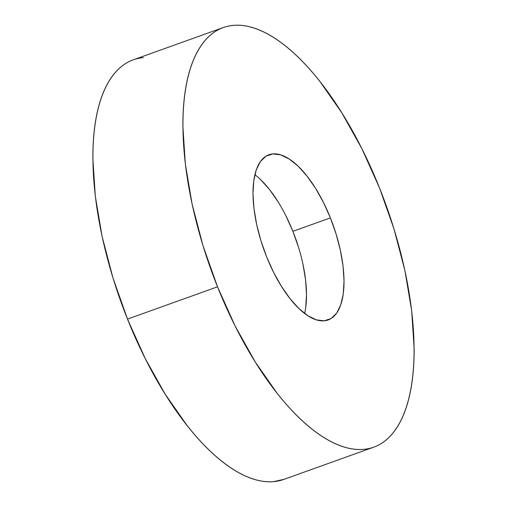 <?xml version="1.0" encoding="UTF-8"?>
<svg xmlns="http://www.w3.org/2000/svg" width="507" height="507" viewBox="0 0 507 507"><rect width="100%" height="100%" fill="white"/><g stroke="black" fill="none" stroke-linecap="round" stroke-linejoin="round"><path stroke-width="0.76" d="M223.283 27.555L133.265 59.832A222.884 93.282 70.3 0 0 127.498 319.099L217.522 286.823A222.884 93.282 -109.7 0 1 223.283 27.555A222.884 93.282 -109.7 0 1 379.502 187.901A222.884 93.282 -109.7 0 1 373.735 447.168A222.884 93.282 -109.7 0 1 217.522 286.823L127.498 319.099L145.154 358.398L165.238 394.281L186.988 425.379C194.454 434.841 201.976 443.213 209.568 450.495C217.161 457.777 224.671 463.829 232.105 468.658C239.532 473.481 246.744 476.986 253.728 479.172C260.718 481.352 267.347 482.176 273.622 481.631L284.129 479.292M330.399 217.89A87.749 36.726 -109.7 0 1 328.13 319.961A87.749 36.726 -109.7 0 1 266.625 256.834A87.749 36.726 -109.7 0 1 268.894 154.762A87.749 36.726 -109.7 0 1 330.399 217.89L292.888 231.338L330.399 217.89L323.447 202.42L315.538 188.287L306.976 176.043L298.084 166.157L289.212 159.008L280.701 154.869L272.867 153.9L266.023 156.137L260.427 161.499L256.295 169.775L253.785 180.644L252.993 193.699L253.95 208.428L256.618 224.265L260.902 240.616L266.625 256.834L273.577 272.303L281.486 286.436L290.048 298.68L298.934 308.567L307.806 315.715L316.324 319.854L324.15 320.823L331.001 318.586L336.597 313.225L340.729 304.948L343.239 294.079L344.031 281.024L343.074 266.295L340.4 250.452L336.122 234.107L330.399 217.89M304.637 313.472A87.749 36.726 70.3 0 0 292.888 231.338L298.617 247.555M302.894 263.906L305.563 279.744L306.52 294.478L305.727 307.527M260.579 179.605L269.464 189.498L278.026 201.735M285.935 215.868L292.888 231.338A87.749 36.726 70.3 0 0 254.875 174.7M143.361 57.646C137.086 58.191 131.288 60.086 125.97 63.331C120.653 66.575 115.913 71.113 111.755 76.944C107.598 82.774 104.1 89.777 101.261 97.965C98.421 106.147 96.292 115.349 94.879 125.578C93.472 135.806 92.8 146.853 92.87 158.729L95.303 196.146L102.084 236.382L112.953 277.899L127.498 319.099A222.884 93.282 70.3 0 0 283.717 479.445L373.735 447.168M379.502 187.901L394.047 229.101L404.916 270.618L411.697 310.854L414.13 348.271C414.2 360.147 413.528 371.194 412.121 381.422C410.708 391.651 408.579 400.853 405.739 409.035C402.9 417.223 399.402 424.226 395.245 430.056C391.087 435.887 386.347 440.425 381.03 443.669C375.712 446.914 369.914 448.809 363.639 449.354C357.372 449.899 350.743 449.075 343.752 446.889C336.768 444.709 329.556 441.204 322.122 436.375C314.695 431.552 307.179 425.5 299.593 418.218C292 410.936 284.471 402.564 277.012 393.102L255.262 362.004L235.172 326.121L217.522 286.823L202.977 245.622L192.109 204.106L185.328 163.869L182.894 126.452C182.824 114.576 183.49 103.529 184.903 93.301C186.316 83.072 188.439 73.87 191.278 65.682C194.118 57.5 197.622 50.497 201.78 44.667C205.937 38.836 210.678 34.299 215.995 31.054C221.312 27.809 227.104 25.914 233.378 25.369C239.653 24.824 246.282 25.648 253.272 27.828C260.256 30.014 267.468 33.519 274.895 38.342C282.329 43.171 289.839 49.223 297.432 56.505C305.024 63.787 312.546 72.159 320.012 81.621L341.762 112.719L361.846 148.602L379.502 187.901"/></g></svg>
